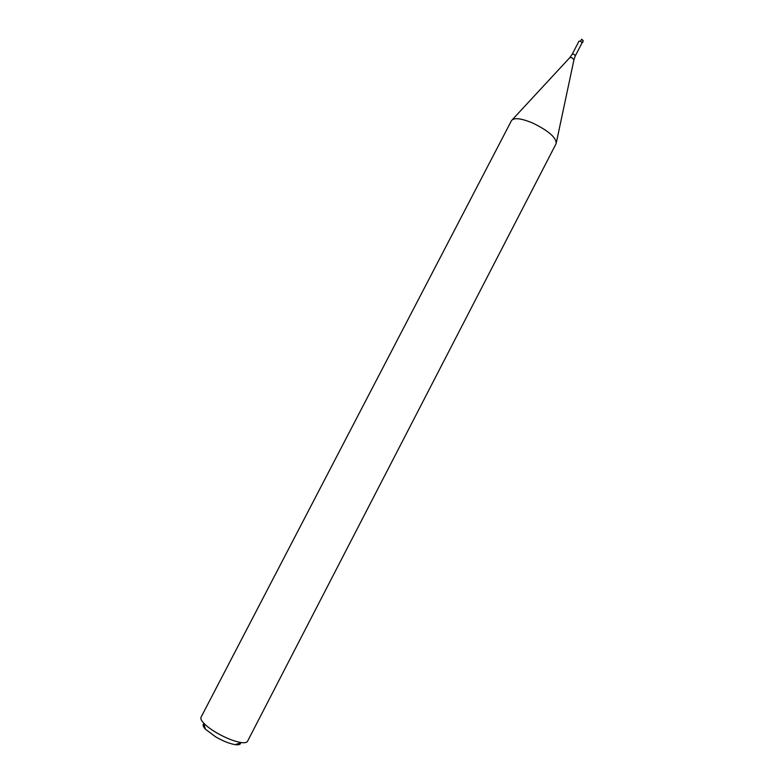 <?xml version="1.0" encoding="UTF-8"?>
<svg xmlns="http://www.w3.org/2000/svg" width="784" height="784" viewBox="0 0 784 784"><rect width="100%" height="100%" fill="white"/><g stroke="black" fill="none" stroke-linecap="round" stroke-linejoin="round"><path stroke-width="1.18" d="M580.552 41.219L578.994 41.17L572.281 54.116L573.839 54.184L575.387 55.723L582.091 42.777L580.552 41.219L582.071 42.816L582.845 42.209L583.169 40.621L581.601 39.2L580.552 41.219M556.111 143.668L556.13 143.639C556.601 137.866 548.878 131.036 532.963 123.137C521.262 118.286 514.118 117.414 511.54 120.53L511.521 120.56M556.13 143.639L247.509 741.331C246.803 742.615 244.686 743.026 241.158 742.556C234.181 741.39 226.017 738.156 216.688 732.834C210.974 729.463 206.643 726.229 203.693 723.132C201.282 720.525 200.4 718.565 201.037 717.242L511.54 120.53M240.6 742.752C240.629 744.467 238.855 745.094 235.278 744.653C229.683 743.732 223.166 741.154 215.737 736.921L205.379 729.149C202.958 726.484 202.448 724.671 203.86 723.71M583.169 40.621L582.149 42.797M556.405 142.296L573.966 59.702L571.899 57.683L569.85 57.565L512.481 119.531M569.958 57.457L572.281 54.116M573.996 59.545L575.387 55.723M235.278 744.653L241.158 742.556M205.379 729.149L203.693 723.132"/></g></svg>
